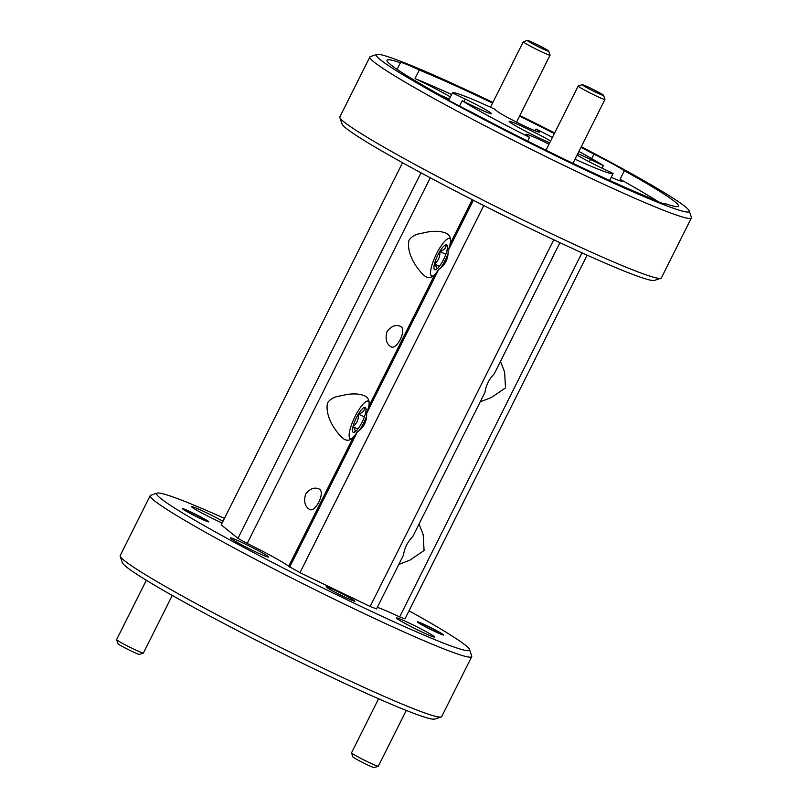 <?xml version="1.0" encoding="UTF-8"?>
<svg xmlns="http://www.w3.org/2000/svg" width="808" height="808" viewBox="0 0 808 808"><rect width="100%" height="100%" fill="white"/><g stroke="black" fill="none" stroke-linecap="round" stroke-linejoin="round"><path stroke-width="1.21" d="M369.074 402.131A20.715 5.282 -64.3 0 0 366.701 401.283A20.715 5.282 -64.3 0 0 353.096 420.716A20.715 5.282 -64.3 0 0 349.349 437.279A20.715 5.282 -64.3 0 0 352.046 438.411M359.388 430.472A20.715 5.282 -64.3 0 0 365.458 419.049A20.715 5.282 -64.3 0 0 366.67 416.059M366.075 409.343L364.681 407.333C364.751 410.605 362.661 412.858 358.399 414.09C358.752 419.312 356.954 423.493 353.005 426.644C355.449 429.593 355.742 431.522 353.884 432.431L354.571 432.209M357.904 429.008L353.005 426.644A13.837 3.525 -64.3 0 0 353.884 432.431A13.837 3.525 -64.3 0 0 354.318 432.32A13.837 3.525 -64.3 0 0 360.156 425.675A13.837 3.525 -64.3 0 0 363.408 419.332A13.837 3.525 -64.3 0 0 365.559 413.13A13.837 3.525 -64.3 0 0 365.913 408.262A13.837 3.525 -64.3 0 0 364.681 407.333A13.837 3.525 -64.3 0 0 358.399 414.09A13.837 3.525 -64.3 0 0 353.005 426.644M364.358 416.968L358.399 414.09M450.511 239.501A20.715 5.282 -64.3 0 0 448.137 238.653A20.715 5.282 -64.3 0 0 434.532 258.095A20.715 5.282 -64.3 0 0 430.785 274.649A20.715 5.282 -64.3 0 0 433.482 275.781M440.835 267.842A20.715 5.282 -64.3 0 0 446.905 256.429A20.715 5.282 -64.3 0 0 448.117 253.429M447.511 246.713L446.117 244.713C446.188 247.985 444.097 250.238 439.835 251.47C440.198 256.681 438.391 260.863 434.441 264.014C436.886 266.963 437.179 268.902 435.32 269.811L436.007 269.579M439.34 266.377L434.441 264.014A13.837 3.525 -64.3 0 0 435.32 269.811A13.837 3.525 -64.3 0 0 435.764 269.69A13.837 3.525 -64.3 0 0 441.592 263.055A13.837 3.525 -64.3 0 0 444.844 256.702A13.837 3.525 -64.3 0 0 446.996 250.5A13.837 3.525 -64.3 0 0 447.349 245.632A13.837 3.525 -64.3 0 0 446.117 244.713A13.837 3.525 -64.3 0 0 439.835 251.47A13.837 3.525 -64.3 0 0 434.441 264.014M445.794 254.338L439.835 251.47M547.168 49.955A11.989 0.687 26.6 0 0 535.563 43.824A11.989 0.687 26.6 0 0 527.331 40.4A11.989 0.687 26.6 0 0 528.856 41.632A11.989 0.687 26.6 0 0 541.057 48.056A11.989 0.687 26.6 0 0 548.733 51.116A11.989 0.687 26.6 0 0 547.168 49.955M548.733 51.116L550.066 55.126A14.978 0.858 -153.4 0 1 550.066 55.176A14.978 0.858 -153.4 0 1 540.108 51.116A14.978 0.858 -153.4 0 1 525.23 43.258A14.978 0.858 -153.4 0 1 523.281 41.764A14.978 0.858 -153.4 0 1 523.321 41.723L527.331 40.4M441.188 633.856A11.989 0.687 26.6 0 0 441.269 633.785A11.989 0.687 26.6 0 0 431.078 627.947A11.989 0.687 26.6 0 0 419.918 623.059A11.989 0.687 26.6 0 0 419.877 623.069A11.989 0.687 26.6 0 0 429.412 628.654A11.989 0.687 26.6 0 0 441.188 633.856M441.491 634.442A12.463 0.717 26.6 0 0 441.491 634.421L441.269 633.785M443.097 635.007A14.746 0.848 26.6 0 0 441.279 633.815M419.231 623.281L419.877 623.069A14.746 0.848 26.6 0 0 417.797 622.342M374.296 767.58A11.989 0.687 -153.4 0 1 374.266 767.59A11.989 0.687 -153.4 0 1 374.215 767.6A11.989 0.687 -153.4 0 1 363.055 762.712A11.989 0.687 -153.4 0 1 352.864 756.874L351.531 752.874A14.978 0.858 26.6 0 0 364.267 760.156A14.978 0.858 26.6 0 0 378.215 766.277A14.978 0.858 26.6 0 0 378.275 766.267A14.978 0.858 26.6 0 0 378.316 766.236L406.262 710.434M206.585 521.241A12.463 0.717 26.6 0 0 206.575 521.221L206.363 520.584A11.989 0.687 26.6 0 0 196.172 514.746A11.989 0.687 26.6 0 0 185.012 509.858A11.989 0.687 26.6 0 0 184.961 509.868A11.989 0.687 26.6 0 0 194.506 515.454A11.989 0.687 26.6 0 0 206.282 520.665A11.989 0.687 26.6 0 0 206.363 520.584M184.376 510.07A12.463 0.717 26.6 0 0 184.325 510.08A12.463 0.717 26.6 0 0 184.305 510.09L184.961 509.868M182.891 509.141A14.746 0.848 -153.4 0 1 184.931 509.878M206.373 520.615A14.746 0.848 -153.4 0 1 208.191 521.806M660.843 278.285L654.43 280.406A174.993 10.07 -153.4 0 1 534.088 230.391A174.993 10.07 -153.4 0 1 342.016 123.967L339.865 117.554A179.78 10.353 26.6 0 0 537.209 226.897A179.78 10.353 26.6 0 0 660.843 278.285A179.78 10.353 26.6 0 0 661.378 277.891L691.385 217.968A179.78 10.353 -153.4 0 1 567.206 166.983A179.78 10.353 -153.4 0 1 369.872 56.974A179.78 10.353 -153.4 0 1 370.407 56.57L376.821 54.449A174.993 10.07 26.6 0 0 568.378 161.913A174.993 10.07 26.6 0 0 689.234 210.898A174.993 10.07 26.6 0 0 581.295 146.682M602.081 168.175L603.364 165.62L590.537 159.439A23.967 1.384 26.6 0 0 577.77 153.702M577.104 155.045A23.967 1.384 26.6 0 0 600.293 167.317L613.11 173.488L609.636 180.436M548.996 144.248A23.967 1.384 26.6 0 0 542.521 141.057A23.967 1.384 26.6 0 0 525.968 134.259A23.967 1.384 26.6 0 0 526.523 134.936L529.523 137.35L527.634 141.117M459.52 106.08L462.176 100.758L475.003 106.939A23.967 1.384 26.6 0 0 491.557 113.736A23.967 1.384 26.6 0 0 465.246 99.071L452.43 92.89A89.89 5.171 26.6 0 1 494.264 108.908L497.253 111.322A23.967 1.384 26.6 0 0 523.018 125.321A23.967 1.384 26.6 0 0 539.572 132.118A23.967 1.384 26.6 0 0 539.017 131.452L536.017 129.028L535.138 130.805M462.176 100.758A89.89 5.171 26.6 0 0 529.523 137.35M452.43 92.89L448.743 100.243M575.033 159.186A89.89 5.171 26.6 0 0 613.11 173.488M550.632 140.986A26.371 1.515 26.6 0 0 527.402 128.866A26.371 1.515 26.6 0 0 509.191 121.382A26.371 1.515 26.6 0 0 538.138 137.522A26.371 1.515 26.6 0 0 549.713 142.824M492.577 103.06A163.004 9.383 26.6 0 0 419.301 70.023A33.562 1.929 26.6 0 0 400.303 62.489A33.562 1.929 26.6 0 0 400.404 62.782A163.004 9.383 26.6 0 0 387.022 60.206A163.004 9.383 26.6 0 0 441.188 95.687A33.562 1.929 26.6 0 0 471.62 112.221A163.004 9.383 26.6 0 0 646.238 196.364A33.562 1.929 26.6 0 0 665.236 203.889A33.562 1.929 26.6 0 0 665.135 203.606A163.004 9.383 26.6 0 0 678.518 206.181A163.004 9.383 26.6 0 0 624.352 170.7L620.059 179.255A163.004 9.383 26.6 0 1 658.48 201.828M591.678 158.631L593.92 154.166A163.004 9.383 26.6 0 0 580.972 147.329M554.339 133.572A163.004 9.383 26.6 0 0 519.544 116.15M689.234 210.898L691.385 217.302A179.78 10.353 -153.4 0 1 691.385 217.968M624.352 170.7A33.562 1.929 26.6 0 0 593.92 154.166M554.652 132.956A174.993 10.07 26.6 0 0 519.847 115.524M492.9 102.424A174.993 10.07 26.6 0 0 376.821 54.449M397.102 69.377L400.404 62.782M611.212 177.306A33.562 1.929 26.6 0 0 622.14 181.154A33.562 1.929 26.6 0 0 620.059 179.255M451.621 94.506A163.004 9.383 26.6 0 0 415.019 78.578A33.562 1.929 26.6 0 1 419.201 80.568A33.562 1.929 26.6 0 1 450.389 96.96M439.34 94.657A33.562 1.929 26.6 0 0 449.339 99.061M603.364 165.62A89.89 5.171 26.6 0 0 578.902 151.46M552.43 137.39A89.89 5.171 26.6 0 0 536.017 129.028M419.301 70.023L415.019 78.578M289.668 567.065L357.328 431.947C363.853 427.584 366.963 421.362 366.67 413.292A23.967 6.111 -64.3 0 0 368.68 406.555C369.842 401.647 368.741 398.213 365.368 396.253C361.216 394.041 355.267 393.405 347.521 394.365L336.764 396.637C332.644 397.738 329.573 399.829 327.523 402.929C324.523 417.332 337.411 434.169 343.935 439.057C347.238 441.128 350.379 440.491 353.369 437.118L288.688 566.277L299.97 572.66L370.135 606.465L376.528 608.919L403.475 555.126C404.465 548.097 407.586 541.875 412.817 536.472L484.911 392.496C485.911 385.466 489.022 379.245 494.254 373.841L559.934 242.673M288.688 566.277A43.147 2.485 26.6 0 0 247.187 543.441L237.956 538.37L221.2 524.857L402.546 162.721M377.316 607.343A43.147 2.485 26.6 0 1 399.647 616.918L405 618.867L587.133 255.156M182.81 509.07A14.746 0.848 -153.4 0 1 182.467 508.656A14.746 0.848 -153.4 0 1 194.324 513.656A14.746 0.848 -153.4 0 1 208.484 521.453A14.746 0.848 -153.4 0 1 208.828 521.857A14.746 0.848 -153.4 0 1 196.97 516.867A14.746 0.848 -153.4 0 1 182.81 509.07M417.716 622.271A14.746 0.848 -153.4 0 1 417.372 621.857A14.746 0.848 -153.4 0 1 429.23 626.856A14.746 0.848 -153.4 0 1 443.4 634.644A14.746 0.848 -153.4 0 1 443.733 635.058A14.746 0.848 -153.4 0 1 431.876 630.058A14.746 0.848 -153.4 0 1 417.716 622.271M326.553 587.254A16.059 0.929 -153.4 0 1 326.18 586.8A16.059 0.929 -153.4 0 1 339.097 592.244A16.059 0.929 -153.4 0 1 354.53 600.738A16.059 0.929 -153.4 0 1 354.904 601.182A16.059 0.929 -153.4 0 1 341.976 595.738A16.059 0.929 -153.4 0 1 326.553 587.254M222.119 523.008A21.331 1.232 -153.4 0 1 192.062 507.232A21.331 1.232 -153.4 0 1 191.567 506.636A21.331 1.232 -153.4 0 1 202.869 511.06A21.331 1.232 -153.4 0 1 222.978 521.291M396.97 618.575A21.331 1.232 -153.4 0 1 396.476 617.979A21.331 1.232 -153.4 0 1 413.646 625.21A21.331 1.232 -153.4 0 1 434.138 636.482A21.331 1.232 -153.4 0 1 434.633 637.088A21.331 1.232 -153.4 0 1 417.463 629.846A21.331 1.232 -153.4 0 1 396.97 618.575M230.866 538.532A21.331 1.232 -153.4 0 1 230.371 537.936A21.331 1.232 -153.4 0 1 247.541 545.168A21.331 1.232 -153.4 0 1 268.034 556.439A21.331 1.232 -153.4 0 1 268.529 557.045A21.331 1.232 -153.4 0 1 251.359 549.804A21.331 1.232 -153.4 0 1 230.866 538.532M224.442 518.362A174.993 10.07 26.6 0 0 157.156 493.112A174.993 10.07 26.6 0 0 160.671 498.405A174.993 10.07 26.6 0 0 333.27 593.082A174.993 10.07 26.6 0 0 469.569 649.561A174.993 10.07 26.6 0 0 465.529 645.309A174.993 10.07 26.6 0 0 409.04 610.808M469.569 649.561L471.71 655.975A179.78 10.353 -153.4 0 1 471.71 656.641A179.78 10.353 -153.4 0 1 327.068 595.688A179.78 10.353 -153.4 0 1 154.348 500.677A179.78 10.353 -153.4 0 1 150.207 495.637A179.78 10.353 -153.4 0 1 150.743 495.243L157.156 493.112M150.207 495.637L120.2 555.55A179.78 10.353 26.6 0 0 120.2 556.217A179.78 10.353 26.6 0 0 124.351 560.59A179.78 10.353 26.6 0 0 292.446 653.319A179.78 10.353 26.6 0 0 441.178 716.959A179.78 10.353 26.6 0 0 441.713 716.555L471.71 656.641M441.178 716.959L434.755 719.08A174.993 10.07 -153.4 0 1 289.991 657.146A174.993 10.07 -153.4 0 1 126.381 566.883A174.993 10.07 -153.4 0 1 122.341 562.631L120.2 556.217M353.369 437.118A23.967 6.111 -64.3 0 0 357.328 431.947M237.956 538.37L421.008 172.821M366.67 413.292L438.764 269.327C445.289 264.953 448.4 258.742 448.107 250.672A23.967 6.111 -64.3 0 0 450.117 243.925C451.278 239.017 450.177 235.583 446.804 233.633L445.945 233.169M448.107 250.672L473.357 200.253M308.909 509.01C314.837 514.393 326.169 491.759 318.958 488.931C314.292 486.951 309.838 488.709 305.606 494.193C303.677 501.101 304.778 506.04 308.909 509.01L309.292 509.212M390.345 346.38C396.274 351.763 407.606 329.139 400.394 326.311C395.728 324.321 391.274 326.079 387.042 331.573C385.113 338.471 386.214 343.41 390.345 346.38L390.729 346.582M446.804 233.633C442.653 231.411 436.704 230.785 428.957 231.734L418.201 234.007C414.09 235.108 411.009 237.198 408.969 240.299C405.969 254.712 418.847 271.538 425.372 276.427L426.18 276.861M425.372 276.427C428.674 278.507 431.815 277.861 434.805 274.488A23.967 6.111 -64.3 0 0 438.764 269.327M365.368 396.253L364.509 395.799M343.935 439.057L344.743 439.491M430.29 177.79L247.187 543.441M483.8 205.555L299.97 572.66M398.829 564.398L409.757 560.257L424.079 550.531L423.16 534.553L419.039 524.038M480.265 401.778L491.193 397.627L505.515 387.901L504.596 371.922L500.475 361.418M399.647 616.918L581.972 252.823M370.135 606.465L553.763 239.774M446.107 469.993L453.197 455.833M527.543 307.363L534.633 293.203M143.369 653.066L139.36 654.389A11.989 0.687 -153.4 0 1 139.36 654.389A11.989 0.687 -153.4 0 1 139.309 654.399A11.989 0.687 -153.4 0 1 128.149 649.511A11.989 0.687 -153.4 0 1 117.958 643.683L116.615 639.673A14.978 0.858 26.6 0 0 129.361 646.966A14.978 0.858 26.6 0 0 143.309 653.076A14.978 0.858 26.6 0 0 143.369 653.066A14.978 0.858 26.6 0 0 143.41 653.036L172.256 595.445M597.425 93.021A11.989 0.687 26.6 0 0 603.606 95.384A11.989 0.687 26.6 0 0 588.355 87.102A11.989 0.687 26.6 0 0 582.204 84.668A11.989 0.687 26.6 0 0 597.425 93.021M603.606 95.384L604.95 99.384A14.978 0.858 -153.4 0 1 604.95 99.445A14.978 0.858 -153.4 0 1 597.213 96.435A14.978 0.858 -153.4 0 1 578.154 86.022A14.978 0.858 -153.4 0 1 578.195 85.991L545.996 150.238M146.339 580.265L116.615 639.613A14.978 0.858 26.6 0 0 116.615 639.673M369.872 56.974L339.865 116.887A179.78 10.353 26.6 0 0 339.865 117.554M378.588 698.769L351.531 752.814A14.978 0.858 26.6 0 0 351.531 752.874M589.335 161.832L590.537 159.439M463.974 101.626L465.246 99.071M538.704 132.078L539.017 131.452M472.266 199.697L450.117 243.925M434.805 274.488L368.68 406.555M349.349 437.279L350.096 439.683M430.785 274.649L431.533 277.053M523.281 41.764L490.506 107.191M374.266 767.59L378.275 766.267M604.95 99.445L572.963 163.317M582.204 84.668L578.195 85.991M550.066 55.176L516.544 122.129M448.137 238.653L450.207 237.845M366.701 401.283L368.771 400.475"/></g></svg>
